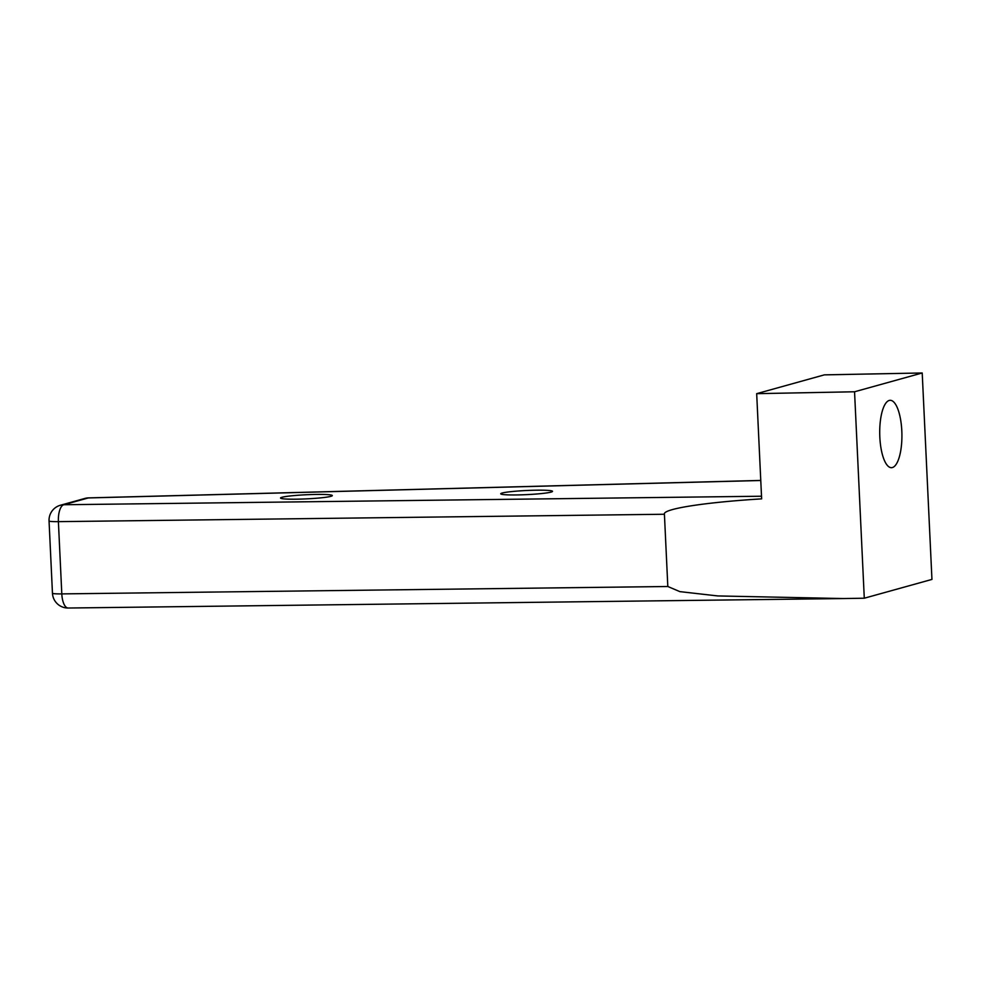 <?xml version="1.0" encoding="UTF-8"?>
<svg xmlns="http://www.w3.org/2000/svg" width="981" height="981" viewBox="0 0 981 981"><rect width="100%" height="100%" fill="white"/><g stroke="black" fill="none" stroke-linecap="round" stroke-linejoin="round"><path stroke-width="1.47" d="M502.149 493.038A25.911 2.06 177.3 0 1 530.856 490.328A25.911 2.06 177.3 0 1 552.511 491.346A25.911 2.06 177.3 0 1 551.089 492.094A25.911 2.06 177.3 0 1 522.383 494.804A25.911 2.06 177.3 0 1 500.739 493.786A25.911 2.06 177.3 0 1 502.149 493.038M281.952 497.281A25.911 2.06 177.3 0 1 310.658 494.571A25.911 2.06 177.3 0 1 332.314 495.589A25.911 2.06 177.3 0 1 330.891 496.337A25.911 2.06 177.3 0 1 302.185 499.047A25.911 2.06 177.3 0 1 280.541 498.029A25.911 2.06 177.3 0 1 281.952 497.281M901.809 430.941A33.685 11.098 88.9 0 0 890.172 400.309A33.685 11.098 88.9 0 0 879.822 437.048A33.685 11.098 88.9 0 0 891.459 467.679A33.685 11.098 88.9 0 0 901.809 430.941M667.816 586.503L679.87 591.629L717.761 595.933L843.317 598.557L864.286 598.214L931.95 579.415L922.214 372.976L824.347 374.865L756.682 393.663L761.636 498.863C703.917 502.407 662.187 509.016 664.419 514.252L58.394 521.647L61.803 593.897L667.816 586.503L664.419 514.252M864.286 598.214L854.549 391.775L756.682 393.663M854.549 391.775L922.214 372.976M760.778 480.494L88.29 497.943L63.851 504.737L761.514 496.227M88.609 497.882A15.549 3.985 88.5 0 0 88.29 497.943A15.549 14.629 -105.5 0 0 84.857 498.446A15.549 15.549 0 0 1 88.609 497.882L760.778 480.432M60.417 505.24A15.549 14.629 -105.5 0 1 63.851 504.737A15.549 6.229 89.3 0 0 58.394 521.647A15.549 1.239 177.3 0 1 49.05 520.948A15.549 15.549 0 0 1 60.417 505.24L84.857 498.446M49.05 520.948L52.459 593.198A15.549 1.239 177.3 0 0 61.803 593.897A15.549 6.229 89.3 0 0 68.18 608.024L843.317 598.557M52.459 593.198A15.549 15.549 0 0 0 68.18 608.024"/></g></svg>
